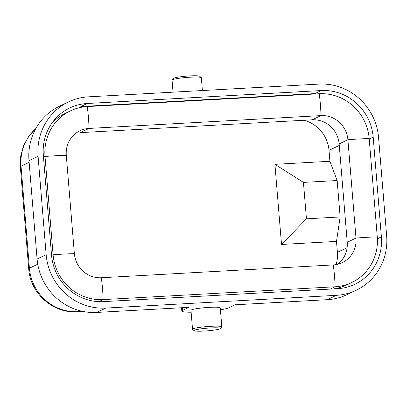 <?xml version="1.0" encoding="UTF-8"?>
<svg xmlns="http://www.w3.org/2000/svg" width="407" height="407" viewBox="0 0 407 407"><rect width="100%" height="100%" fill="white"/><g stroke="black" fill="none" stroke-linecap="round" stroke-linejoin="round"><path stroke-width="0.61" d="M46.159 254.665L38.075 156.334A56.934 54.757 -115.6 0 1 65.924 103.241A56.934 54.757 -115.6 0 1 88.405 96.841L318.951 84.096A56.934 54.757 -115.6 0 1 378.566 137.51L386.65 235.841A56.934 54.757 -115.6 0 1 358.801 288.934A56.934 54.757 -115.6 0 1 336.314 295.334L105.774 308.079A56.934 54.757 -115.6 0 1 46.159 254.665L37.088 259.02L28.999 160.689A56.934 54.757 -115.6 0 1 59.295 106.339M381.39 236.864A49.588 47.69 -115.6 0 1 355.006 284.198A49.588 47.69 -115.6 0 1 337.551 288.68L103.459 301.623A49.588 47.69 -115.6 0 1 51.536 255.103L43.335 155.311A49.588 47.69 -115.6 0 1 69.719 107.977A49.588 47.69 -115.6 0 1 87.174 103.495L321.26 90.552A49.588 47.69 -115.6 0 1 373.183 137.073L381.39 236.864L377.386 238.787M181.553 307.743L181.827 311.065A23.876 2.417 175.3 0 1 182.57 310.383L188.919 307.336L96.703 312.434A56.934 54.757 -115.6 0 1 37.088 259.02M220.421 309.803A23.876 2.417 175.3 0 0 228.678 307.834L235.027 304.787L327.243 299.689A56.934 54.757 -115.6 0 0 347.283 294.541M87.174 103.495L80.82 106.542L314.911 93.6L321.26 90.552M340.145 216.951L336.497 241.412L281.512 244.454L306.44 218.813L303.444 182.392L337.149 180.53L340.145 216.951L306.44 218.813M336.126 264.591A33.059 31.792 64.4 0 0 337.398 252.34L336.497 241.412M303.444 182.392L274.923 164.331L329.909 161.289L329.014 150.361A33.059 31.792 -115.6 0 0 303.851 120.269M329.909 161.289L337.149 180.53M220.07 328.8A13.222 1.338 175.3 0 0 220.401 328.581A13.222 1.338 175.3 0 0 209.646 327.991A13.222 1.338 175.3 0 0 194.531 330.209A13.222 1.338 175.3 0 0 194.2 330.718A13.222 1.338 175.3 0 0 206.369 330.922A13.222 1.338 175.3 0 0 220.07 328.8M201.18 77.534A14.693 1.491 175.3 0 0 187.444 77.381A14.693 1.491 175.3 0 0 172.512 79.716M199.613 76.216A13.222 1.338 175.3 0 0 187.251 76.078A13.222 1.338 175.3 0 0 173.809 78.185M220.268 307.906L221.825 326.841A14.693 1.491 175.3 0 0 208.949 326.419A14.693 1.491 175.3 0 0 192.994 328.831A14.693 1.491 175.3 0 0 192.547 329.299M220.263 307.941A14.693 1.491 175.3 0 0 207.555 307.473A14.693 1.491 175.3 0 0 191.438 309.895A14.693 1.491 175.3 0 0 190.99 310.363M51.526 123.677A47.751 45.925 -115.6 0 1 65.288 113.35M346.733 284.92A47.751 45.925 -115.6 0 1 333.786 288.858M181.827 311.065A23.876 2.417 175.3 0 0 191.137 312.215M274.923 164.331L281.512 244.454M319.18 93.752A47.751 12.154 86.8 0 1 320.975 115.603L89.016 128.424A25.712 24.73 64.4 0 0 78.861 131.319A25.712 24.73 64.4 0 0 66.285 155.291L74.369 253.627A47.751 4.838 175.3 0 0 53.088 254.802L45.004 156.471A47.751 45.925 64.4 0 1 70.447 110.872A47.751 45.925 64.4 0 1 87.22 106.573L319.18 93.752A47.751 45.925 -115.6 0 1 369.185 138.548A47.751 4.838 175.3 0 0 347.904 139.723L355.988 238.059L347.232 242.262L339.148 143.925L347.904 139.723A25.712 24.73 -115.6 0 0 320.975 115.603L312.225 119.806A25.712 24.73 -115.6 0 1 339.148 143.925M87.22 106.573A47.751 12.154 -93.2 0 1 89.016 128.424L80.265 132.626L312.225 119.806M333.257 264.926A47.751 12.154 86.8 0 1 335.053 286.777A47.751 45.925 64.4 0 0 353.912 281.41A47.751 45.925 64.4 0 0 377.269 236.884A47.751 4.838 -4.7 0 0 355.988 238.059A25.712 24.73 64.4 0 1 343.411 262.037A25.712 24.73 64.4 0 1 333.257 264.926L101.292 277.747A25.712 24.73 -115.6 0 1 74.369 253.627M347.232 242.262A25.712 24.73 -115.6 0 1 338.568 263.558M330.25 289.082L335.053 286.777L103.093 299.603A47.751 45.925 -115.6 0 1 53.088 254.802L51.577 255.53M377.269 236.884L369.185 138.548M373.183 137.073L369.22 138.98M182.57 310.383L182.346 307.697M347.115 247.675L337.398 252.34M339.27 145.436L329.014 150.361M37.749 264.209L29.416 268.208L21.037 166.234L29.136 162.342M82.646 311.365L77.879 311.63L79.818 310.699M28.739 268.874A22.039 2.233 175.3 0 1 29.416 268.208A46.281 44.511 64.4 0 0 77.879 311.63A22.039 5.612 -93.2 0 1 77.299 311.782L83.114 311.462M35.791 128.622A46.281 44.511 64.4 0 0 21.037 166.234A22.039 2.233 -4.7 0 0 20.35 166.865L20.711 156.115L23.53 145.757L28.678 136.365L35.877 128.47M43.488 157.199L45.004 156.471A47.751 4.838 175.3 0 1 66.285 155.291M98.83 301.648L103.093 299.603A47.751 12.154 -93.2 0 0 101.292 277.747M105.774 308.079L96.703 312.434M336.314 295.334L327.243 299.689M38.075 156.334L28.999 160.689M202.396 90.537L201.343 77.727M199.679 76.262L201.251 77.584M220.421 328.561L221.759 326.999M20.35 166.865L28.734 268.839C30.143 293.157 53.083 313.675 77.299 311.782M65.324 113.329L70.447 110.872M346.698 284.941L351.826 282.478M173.458 78.419L172.12 79.981M194.2 330.718L192.623 329.395M190.98 310.312L192.536 329.253M172.054 80.138L173.046 92.16M59.336 106.319L68.412 101.964M347.242 294.561L356.313 290.206"/></g></svg>
